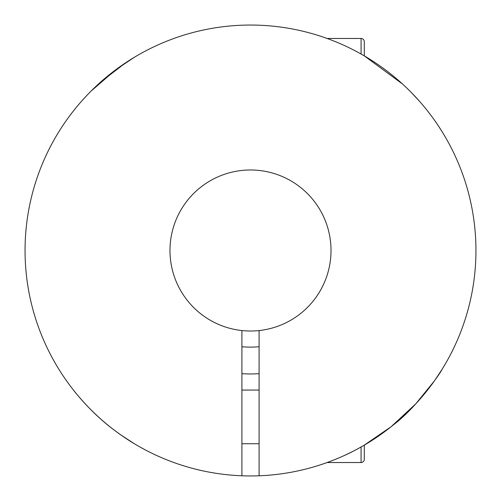 <?xml version="1.0" encoding="UTF-8"?>
<svg xmlns="http://www.w3.org/2000/svg" width="501" height="501" viewBox="0 0 501 501"><rect width="100%" height="100%" fill="white"/><g stroke="black" fill="none" stroke-linecap="round" stroke-linejoin="round"><path stroke-width="0.75" d="M327.122 462.529L361.077 462.529A3.219 3.219 0 0 0 364.296 459.311L364.296 445.12L391.124 426.714L415.786 403.825L434.58 380.666L441.882 369.669C442.145 370.352 418.116 406.305 393.21 425.036C380.403 435.394 367.308 443.992 353.931 450.825C341.864 457.332 324.667 463.519 322.512 464.139L323.665 463.744M259.086 475.787A225.45 225.45 0 0 0 475.906 246.204A225.45 225.45 0 0 0 250.5 25.05A225.45 225.45 0 0 0 25.094 246.204A225.45 225.45 0 0 0 259.086 475.787L259.086 330.56A80.517 80.517 0 0 1 169.983 250.5A80.517 80.517 0 0 1 250.5 169.983A80.517 80.517 0 0 1 331.017 250.5A80.517 80.517 0 0 1 259.086 330.56M241.914 330.56L241.914 475.787M241.914 443.742L259.086 443.742M241.914 390.066L259.086 390.066M120.835 434.931L134.374 443.742C131.725 442.339 112.769 430.221 100.757 419.036C87.919 408.102 73.691 390.623 73.44 390.066M259.086 346.736A96.624 96.624 0 0 1 241.914 346.736M241.914 373.665A123.459 123.459 0 0 0 259.086 373.665A123.459 123.459 0 0 1 241.914 373.665M441.882 131.331L437.918 125.194M419.581 101.371L411.377 92.553M402.497 83.993L364.296 55.88L364.296 41.689A3.219 3.219 0 0 0 361.077 38.471L327.122 38.471L323.665 37.256M259.086 25.213A225.45 225.45 0 0 1 327.61 38.646M472.524 211.353A225.45 225.45 0 0 0 395.414 77.793M73.44 110.934L75.97 107.79L73.44 110.934M82.458 100.2L86.579 95.716L82.446 100.219M91.094 91.069L95.835 86.466M100.782 81.945L125.544 62.85M134.374 57.258L115.913 69.626L91.082 91.082M105.586 77.793A225.45 225.45 0 0 0 28.476 211.353M364.296 41.689L364.296 55.88M361.077 462.529L361.077 446.967M361.077 54.033L361.077 38.471"/></g></svg>
